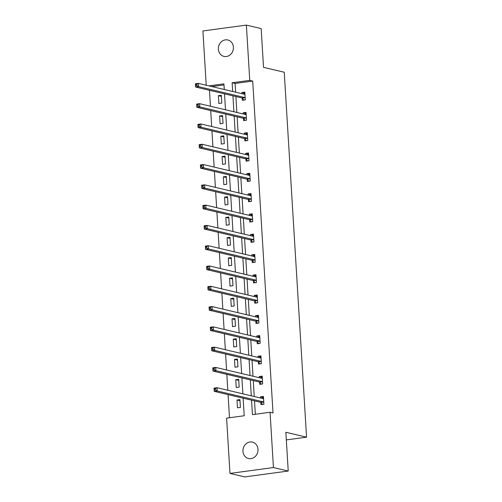 <?xml version="1.0" encoding="UTF-8"?>
<svg xmlns="http://www.w3.org/2000/svg" width="502" height="502" viewBox="0 0 502 502"><rect width="100%" height="100%" fill="white"/><g stroke="black" fill="none" stroke-linecap="round" stroke-linejoin="round"><path stroke-width="0.75" d="M233.399 47.175A8.434 7.48 103.3 0 1 223.942 56.393A8.434 7.48 103.3 0 1 218.364 49.202A8.434 7.48 103.3 0 1 227.814 39.984A8.434 7.48 103.3 0 1 233.399 47.175M257.99 449.309A8.434 7.48 103.3 0 1 248.54 458.527A8.434 7.48 103.3 0 1 242.955 451.336A8.434 7.48 103.3 0 1 252.412 442.111A8.434 7.48 103.3 0 1 257.99 449.309M206.234 85.246L202.915 30.961L246.375 25.1L261.165 28.589L263.537 67.35L284.245 72.238L306.565 437.173L285.858 432.285L288.23 471.039L244.769 476.9L229.979 473.411L226.597 418.135L244.217 415.756L243.144 398.186M209.459 90.297L210.438 106.229M210.702 110.584L211.675 126.517M211.944 130.878L212.917 146.81M213.181 151.165L214.159 167.097M214.423 171.452L215.402 187.384M215.665 191.739L216.638 207.671M216.908 212.032L217.881 227.964M218.15 232.319L219.123 248.252M219.387 252.606L220.365 268.539M220.629 272.893L221.602 288.826M221.871 293.187L222.844 309.119M223.114 313.474L224.087 329.406M224.35 333.761L225.329 349.693M225.593 354.048L226.565 369.98M226.835 374.341L227.808 390.274M228.077 394.628L229.489 417.746M286.322 439.903L306.565 437.173M223.98 84.945L211.888 86.576M240.402 407.404L239.925 399.605L236.988 400L237.465 407.8L240.402 407.404M239.159 387.117L238.682 379.311L235.745 379.707L236.222 387.513L239.159 387.117M237.923 366.83L237.446 359.024L234.509 359.419L234.986 367.226L237.923 366.83M236.68 346.537L236.204 338.737L233.267 339.132L233.744 346.932L236.68 346.537M235.438 326.25L234.961 318.45L232.024 318.845L232.501 326.645L235.438 326.25M234.196 305.963L233.719 298.157L230.782 298.552L231.259 306.358L234.196 305.963M232.959 285.676L232.482 277.87L229.546 278.265L230.023 286.071L232.959 285.676M231.717 265.382L231.24 257.582L228.303 257.978L228.78 265.778L231.717 265.382M230.474 245.095L229.998 237.295L227.061 237.691L227.538 245.491L230.474 245.095M229.232 224.808L228.755 217.002L225.818 217.397L226.295 225.203L229.232 224.808M227.996 204.521L227.519 196.715L224.582 197.11L225.059 204.916L227.996 204.521M226.753 184.228L226.276 176.428L223.34 176.823L223.817 184.629L226.753 184.228M225.511 163.941L225.034 156.141L222.097 156.536L222.574 164.336L225.511 163.941M224.268 143.654L223.792 135.847L220.855 136.243L221.332 144.049L224.268 143.654M223.032 123.366L222.555 115.56L219.619 115.956L220.096 123.762L223.032 123.366M221.79 103.073L221.313 95.273L218.376 95.669L218.853 103.475L221.79 103.073M251.552 400.169L252.437 414.652L270.057 412.274L273.013 412.97L252.713 81.073L235.099 83.445L235.633 92.18M235.896 96.541L236.869 112.473M237.139 116.828L238.111 132.76M238.381 137.115L239.354 153.047M239.617 157.402L240.596 173.334M240.86 177.695L241.832 193.628M242.102 197.983L243.075 213.915M243.344 218.27L244.317 234.202M244.581 238.557L245.56 254.489M245.823 258.85L246.796 274.782M247.066 279.137L248.038 295.069M248.308 299.424L249.281 315.356M249.544 319.711L250.523 335.643M250.787 340.005L251.766 355.937M252.029 360.292L253.002 376.224M253.272 380.579L254.244 396.511M254.508 400.866L255.33 414.263M260.833 402.529L260.958 404.631L263.895 404.236L263.418 396.436L260.482 396.831L260.551 397.998M259.59 382.242L259.716 384.344L262.653 383.948L262.176 376.142L259.239 376.544L259.314 377.711M258.348 361.948L258.48 364.057L261.41 363.661L260.933 355.855L257.997 356.251L258.072 357.424M257.106 341.661L257.237 343.77L260.174 343.368L259.697 335.568L256.76 335.963L256.829 337.137M255.863 321.374L255.995 323.476L258.932 323.081L258.455 315.281L255.518 315.676L255.587 316.844M254.627 301.087L254.752 303.189L257.689 302.794L257.212 294.988L254.276 295.389L254.351 296.556M253.384 280.794L253.516 282.902L256.447 282.507L255.97 274.701L253.033 275.096L253.108 276.269M252.142 260.507L252.274 262.615L255.211 262.213L254.734 254.414L251.797 254.809L251.866 255.982M250.9 240.22L251.031 242.322L253.968 241.926L253.491 234.127L250.554 234.522L250.623 235.689M249.663 219.932L249.789 222.035L252.726 221.639L252.249 213.833L249.312 214.235L249.387 215.402M248.421 199.639L248.546 201.748L251.483 201.352L251.006 193.546L248.07 193.941L248.145 195.115M247.179 179.352L247.31 181.46L250.247 181.065L249.77 173.259L246.833 173.654L246.902 174.828M245.936 159.065L246.068 161.167L249.005 160.772L248.528 152.972L245.591 153.367L245.66 154.534M244.7 138.778L244.825 140.88L247.762 140.485L247.285 132.679L244.348 133.08L244.424 134.247M243.457 118.485L243.583 120.593L246.52 120.198L246.043 112.392L243.106 112.787L243.181 113.96M242.215 98.197L242.347 100.306L245.283 99.911L244.807 92.104L241.87 92.5L241.939 93.673M288.23 471.039L273.439 467.55L229.979 473.411M246.375 25.1L249.758 80.376L232.137 82.748L232.671 91.483M252.713 81.073L249.758 80.376M270.057 412.274L273.439 467.55M232.941 95.838L233.913 111.77M234.183 116.131L235.156 132.064M235.419 136.418L236.398 152.351M236.662 156.706L237.634 172.638M237.904 176.993L238.877 192.925M239.147 197.286L240.119 213.218M240.383 217.573L241.362 233.505M241.625 237.86L242.598 253.792M242.868 258.147L243.84 274.079M244.11 278.441L245.083 294.373M245.346 298.728L246.325 314.66M246.589 319.015L247.561 334.947M247.831 339.302L248.804 355.234M249.074 359.595L250.046 375.521M250.31 379.882L251.289 395.814M224.262 89.5L223.917 83.859L208.932 85.88M242.874 393.825L241.901 377.893M241.631 373.538L240.659 357.606M240.395 353.251L239.416 337.319M239.153 332.964L238.18 317.032M237.91 312.671L236.938 296.738M236.668 292.384L235.695 276.451M235.432 272.097L234.453 256.164M234.189 251.809L233.217 235.877M232.947 231.516L231.974 215.584M231.704 211.229L230.732 195.297M230.468 190.942L229.489 175.01M229.226 170.655L228.253 154.723M227.983 150.362L227.011 134.429M226.741 130.074L225.768 114.142M225.505 109.787L224.526 93.855M235.099 83.445L232.137 82.748M263.487 397.54L260.482 396.831M239.994 400.709L236.988 400M238.751 380.416L235.745 379.707M262.245 377.253L259.239 376.544M237.509 360.129L234.509 359.419M261.002 356.96L257.997 356.251M236.273 339.841L233.267 339.132M259.76 336.673L256.76 335.963M235.03 319.554L232.024 318.845M258.524 316.385L255.518 315.676M233.788 299.261L230.782 298.552M257.281 296.098L254.276 295.389M232.545 278.974L229.546 278.265M256.039 275.805L253.033 275.096M231.309 258.687L228.303 257.978M254.796 255.518L251.797 254.809M230.067 238.4L227.061 237.691M253.56 235.231L250.554 234.522M228.824 218.106L225.818 217.397M252.318 214.944L249.312 214.235M227.582 197.819L224.582 197.11M251.075 194.65L248.07 193.941M226.346 177.532L223.34 176.823M249.833 174.363L246.833 173.654M225.103 157.245L222.097 156.536M248.597 154.076L245.591 153.367M223.861 136.952L220.855 136.243M247.354 133.789L244.348 133.08M222.618 116.665L219.619 115.956M246.112 113.496L243.106 112.787M221.382 96.378L218.376 95.669M244.869 93.209L241.87 92.5M262.684 404.399L263.895 404.192M261.611 398.249L263.494 397.691M262.565 404.374L260.739 402.428A1.318 0.577 82.3 0 0 260.513 402.284L214.247 391.365L214.047 388.115L216.983 387.713L263.249 398.638A1.318 0.577 82.3 0 0 263.343 398.644A1.318 0.577 82.3 0 0 263.462 398.594L263.544 398.538M215.396 388.63L216.983 387.713L217.184 390.97L214.247 391.365L214.304 390.085L215.477 389.928L215.396 388.63L214.222 388.786L214.304 390.085M263.763 402.133L263.675 402.033A1.318 0.577 82.3 0 0 263.45 401.889L217.184 390.97L215.477 389.928M214.047 388.115L214.222 388.786M261.448 384.112L262.653 383.904M260.369 377.962L262.251 377.397M261.322 384.08L259.496 382.141A1.318 0.577 82.3 0 0 259.27 381.997L213.005 371.072L212.81 367.822L215.747 367.426L262.006 378.351A1.318 0.577 82.3 0 0 262.107 378.351A1.318 0.577 82.3 0 0 262.226 378.307L262.308 378.251M214.153 368.342L215.747 367.426L215.942 370.677L213.005 371.072L213.061 369.798L214.235 369.641L214.153 368.342L212.98 368.499L213.061 369.798M262.527 381.84L262.433 381.746A1.318 0.577 82.3 0 0 262.207 381.602L215.942 370.677L214.235 369.641M212.81 367.822L212.98 368.499M260.205 363.824L261.41 363.611M259.126 357.675L261.015 357.11M260.08 363.793L258.254 361.854A1.318 0.577 82.3 0 0 258.028 361.71L211.769 350.785L211.568 347.535L214.505 347.139L260.77 358.058A1.318 0.577 82.3 0 0 260.864 358.064A1.318 0.577 82.3 0 0 260.984 358.02L261.065 357.964M212.917 348.049L214.505 347.139L214.705 350.39L211.769 350.785L211.819 349.511L212.992 349.354L212.917 348.049L211.737 348.212L211.819 349.511M261.285 361.553L261.191 361.459A1.318 0.577 82.3 0 0 260.965 361.308L214.705 350.39L212.992 349.354M211.568 347.535L211.737 348.212M258.963 343.531L260.168 343.324M257.884 337.382L259.772 336.823M258.844 343.506L257.018 341.567A1.318 0.577 82.3 0 0 256.792 341.416L210.526 330.498L210.325 327.248L213.262 326.852L259.528 337.771A1.318 0.577 82.3 0 0 259.622 337.777A1.318 0.577 82.3 0 0 259.741 337.727L259.823 337.67M211.675 327.762L213.262 326.852L213.463 330.103L210.526 330.498L210.576 329.224L211.75 329.061L211.675 327.762L210.501 327.919L210.576 329.224M260.042 341.266L259.954 341.165A1.318 0.577 82.3 0 0 259.729 341.021L213.463 330.103L211.75 329.061M210.325 327.248L210.501 327.919M257.721 323.244L258.932 323.037M256.647 317.095L258.53 316.536M257.601 323.219L255.775 321.274A1.318 0.577 82.3 0 0 255.549 321.129L209.284 310.211L209.083 306.96L212.02 306.559L258.285 317.484A1.318 0.577 82.3 0 0 258.379 317.49A1.318 0.577 82.3 0 0 258.499 317.44L258.58 317.383M210.432 307.475L212.02 306.559L212.22 309.816L209.284 310.211L209.334 308.931L210.514 308.774L210.432 307.475L209.259 307.632L209.334 308.931M258.8 320.979L258.712 320.878A1.318 0.577 82.3 0 0 258.486 320.734L212.22 309.816L210.514 308.774M209.083 306.96L209.259 307.632M256.484 302.957L257.689 302.75M255.405 296.807L257.288 296.243M256.359 302.926L254.533 300.987A1.318 0.577 82.3 0 0 254.307 300.842L208.041 289.918L207.847 286.667L210.784 286.272L257.043 297.197A1.318 0.577 82.3 0 0 257.143 297.197A1.318 0.577 82.3 0 0 257.262 297.153L257.344 297.096M209.19 287.188L210.784 286.272L210.978 289.522L208.041 289.918L208.098 288.644L209.271 288.487L209.19 287.188L208.016 287.345L208.098 288.644M257.564 300.685L257.47 300.591A1.318 0.577 82.3 0 0 257.244 300.447L210.978 289.522L209.271 288.487M207.847 286.667L208.016 287.345M255.242 282.67L256.447 282.463M254.163 276.52L256.051 275.956M255.116 282.639L253.29 280.7A1.318 0.577 82.3 0 0 253.064 280.555L206.805 269.63L206.604 266.38L209.541 265.985L255.807 276.903A1.318 0.577 82.3 0 0 255.901 276.909A1.318 0.577 82.3 0 0 256.02 276.866L256.102 276.809M207.947 266.895L209.541 265.985L209.742 269.235L206.805 269.63L206.855 268.357L208.029 268.2L207.947 266.895L206.774 267.058L206.855 268.357M256.321 280.398L256.227 280.304A1.318 0.577 82.3 0 0 256.001 280.154L209.742 269.235L208.029 268.2M206.604 266.38L206.774 267.058M253.999 262.377L255.204 262.169M252.92 256.227L254.809 255.669M253.88 262.351L252.054 260.412A1.318 0.577 82.3 0 0 251.828 260.262L205.563 249.343L205.362 246.093L208.299 245.698L254.564 256.616A1.318 0.577 82.3 0 0 254.658 256.622A1.318 0.577 82.3 0 0 254.778 256.572L254.859 256.516M206.711 246.607L208.299 245.698L208.499 248.948L205.563 249.343L205.613 248.07L206.786 247.906L206.711 246.607L205.538 246.764L205.613 248.07M255.079 260.111L254.991 260.017A1.318 0.577 82.3 0 0 254.765 259.867L208.499 248.948L206.786 247.906M205.362 246.093L205.538 246.764M252.757 242.089L253.968 241.882M251.684 235.94L253.566 235.382M252.638 242.064L250.812 240.119A1.318 0.577 82.3 0 0 250.586 239.975L204.32 229.056L204.119 225.806L207.056 225.404L253.322 236.329A1.318 0.577 82.3 0 0 253.416 236.335A1.318 0.577 82.3 0 0 253.535 236.285L253.617 236.229M205.469 226.32L207.056 225.404L207.257 228.661L204.32 229.056L204.37 227.776L205.55 227.619L205.469 226.32L204.295 226.477L204.37 227.776M253.836 239.824L253.748 239.724A1.318 0.577 82.3 0 0 253.523 239.579L207.257 228.661L205.55 227.619M204.119 225.806L204.295 226.477M251.521 221.802L252.726 221.595M250.442 215.653L252.324 215.088M251.395 221.771L249.569 219.832A1.318 0.577 82.3 0 0 249.343 219.688L203.078 208.769L202.883 205.513L205.82 205.117L252.079 216.042A1.318 0.577 82.3 0 0 252.18 216.042A1.318 0.577 82.3 0 0 252.299 215.998L252.38 215.942M204.226 206.033L205.82 205.117L206.015 208.368L203.078 208.769L203.134 207.489L204.308 207.332L204.226 206.033L203.053 206.19L203.134 207.489M252.6 219.537L252.506 219.437A1.318 0.577 82.3 0 0 252.28 219.292L206.015 208.368L204.308 207.332M202.883 205.513L203.053 206.19M250.278 201.515L251.483 201.308M249.199 195.366L251.088 194.801M250.153 201.484L248.327 199.545A1.318 0.577 82.3 0 0 248.101 199.401L201.842 188.476L201.641 185.225L204.578 184.83L250.843 195.749A1.318 0.577 82.3 0 0 250.937 195.755A1.318 0.577 82.3 0 0 251.056 195.711L251.138 195.654M202.984 185.74L204.578 184.83L204.778 188.081L201.842 188.476L201.892 187.202L203.065 187.045L202.984 185.74L201.81 185.903L201.892 187.202M251.358 199.244L251.264 199.15A1.318 0.577 82.3 0 0 251.038 198.999L204.778 188.081L203.065 187.045M201.641 185.225L201.81 185.903M249.036 181.222L250.241 181.015M247.957 175.072L249.845 174.514M248.91 181.197L247.091 179.258A1.318 0.577 82.3 0 0 246.865 179.107L200.599 168.189L200.398 164.938L203.335 164.543L249.601 175.462A1.318 0.577 82.3 0 0 249.695 175.468A1.318 0.577 82.3 0 0 249.814 175.418L249.896 175.361M201.748 165.453L203.335 164.543L203.536 167.793L200.599 168.189L200.649 166.915L201.823 166.752L201.748 165.453L200.574 165.61L200.649 166.915M250.115 178.957L250.027 178.863A1.318 0.577 82.3 0 0 249.801 178.712L203.536 167.793L201.823 166.752M200.398 164.938L200.574 165.61M247.793 160.935L249.005 160.728M246.72 154.785L248.603 154.227M247.674 160.91L245.848 158.965A1.318 0.577 82.3 0 0 245.622 158.82L199.357 147.902L199.156 144.651L202.093 144.256L248.358 155.174A1.318 0.577 82.3 0 0 248.452 155.181A1.318 0.577 82.3 0 0 248.572 155.131L248.653 155.074M200.505 145.166L202.093 144.256L202.293 147.506L199.357 147.902L199.407 146.622L200.587 146.465L200.505 145.166L199.332 145.323L199.407 146.622M248.873 158.67L248.785 158.569A1.318 0.577 82.3 0 0 248.559 158.425L202.293 147.506L200.587 146.465M199.156 144.651L199.332 145.323M246.557 140.648L247.762 140.441M245.478 134.498L247.36 133.94M246.432 140.616L244.606 138.677A1.318 0.577 82.3 0 0 244.38 138.533L198.114 127.615L197.92 124.358L200.856 123.963L247.116 134.887A1.318 0.577 82.3 0 0 247.216 134.887A1.318 0.577 82.3 0 0 247.335 134.843L247.417 134.787M199.263 124.879L200.856 123.963L201.051 127.213L198.114 127.615L198.171 126.335L199.344 126.178L199.263 124.879L198.089 125.036L198.171 126.335M247.637 138.383L247.542 138.282A1.318 0.577 82.3 0 0 247.317 138.138L201.051 127.213L199.344 126.178M197.92 124.358L198.089 125.036M245.315 120.361L246.52 120.154M244.236 114.211L246.124 113.647M245.189 120.329L243.363 118.39A1.318 0.577 82.3 0 0 243.137 118.246L196.878 107.321L196.677 104.071L199.614 103.676L245.88 114.594A1.318 0.577 82.3 0 0 245.974 114.6A1.318 0.577 82.3 0 0 246.093 114.556L246.175 114.5M198.02 104.585L199.614 103.676L199.815 106.926L196.878 107.321L196.928 106.047L198.102 105.891L198.02 104.585L196.847 104.749L196.928 106.047M246.394 118.089L246.3 117.995A1.318 0.577 82.3 0 0 246.074 117.851L199.815 106.926L198.102 105.891M196.677 104.071L196.847 104.749M244.072 100.074L245.277 99.86M242.993 93.918L244.882 93.359M243.947 100.042L242.127 98.103A1.318 0.577 82.3 0 0 241.901 97.953L195.636 87.034L195.435 83.784L198.372 83.388L244.637 94.307A1.318 0.577 82.3 0 0 244.731 94.313A1.318 0.577 82.3 0 0 244.85 94.263L244.932 94.207M196.784 84.298L198.372 83.388L198.572 86.639L195.636 87.034L195.686 85.76L196.859 85.597L196.784 84.298L195.611 84.455L195.686 85.76M245.152 97.802L245.064 97.708A1.318 0.577 82.3 0 0 244.832 97.557L198.572 86.639L196.859 85.597M195.435 83.784L195.611 84.455M263.675 402.033L260.739 402.428M263.45 401.889L260.513 402.284M262.433 381.746L259.496 382.141M262.207 381.602L259.27 381.997M261.191 361.459L258.254 361.854M260.965 361.308L258.028 361.71M259.954 341.165L257.018 341.567M259.729 341.021L256.792 341.416M258.712 320.878L255.775 321.274M258.486 320.734L255.549 321.129M257.47 300.591L254.533 300.987M257.244 300.447L254.307 300.842M256.227 280.304L253.29 280.7M256.001 280.154L253.064 280.555M254.991 260.017L252.054 260.412M254.765 259.867L251.828 260.262M253.748 239.724L250.812 240.119M253.523 239.579L250.586 239.975M252.506 219.437L249.569 219.832M252.28 219.292L249.343 219.688M251.264 199.15L248.327 199.545M251.038 198.999L248.101 199.401M250.027 178.863L247.091 179.258M249.801 178.712L246.865 179.107M248.785 158.569L245.848 158.965M248.559 158.425L245.622 158.82M247.542 138.282L244.606 138.677M247.317 138.138L244.38 138.533M246.3 117.995L243.363 118.39M246.074 117.851L243.137 118.246M245.064 97.708L242.127 98.103M244.832 97.557L241.901 97.953"/></g></svg>
